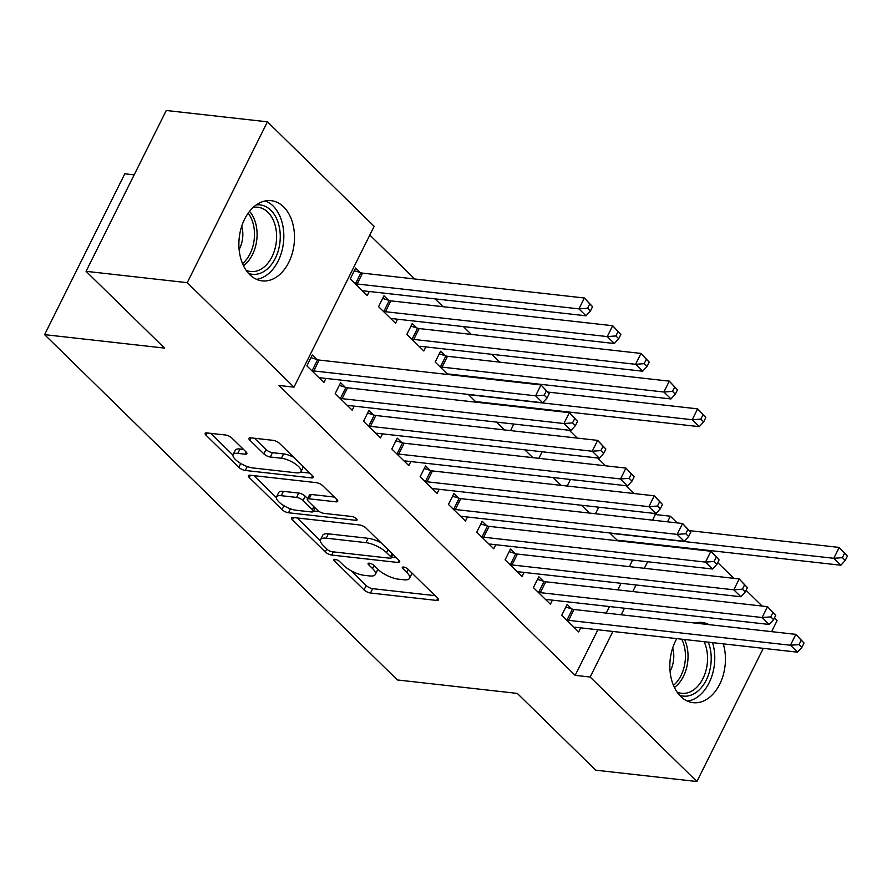 <?xml version="1.0" encoding="UTF-8"?>
<svg xmlns="http://www.w3.org/2000/svg" width="892" height="892" viewBox="0 0 892 892"><rect width="100%" height="100%" fill="white"/><g stroke="black" fill="none" stroke-linecap="round" stroke-linejoin="round"><path stroke-width="1.34" d="M335.136 559.362A3.557 1.227 -153.5 0 0 333.898 559.674A3.557 1.227 -153.5 0 0 334.511 560.979L364.036 589.88A5.073 1.739 -153.5 0 0 370.492 593.013L436.69 600.439A5.073 1.739 -153.5 0 0 438.463 599.981A5.073 1.739 -153.5 0 0 437.593 598.131L408.068 569.23A3.557 1.227 -153.5 0 0 403.541 567.033A3.557 1.227 -153.5 0 0 402.314 567.357A3.557 1.227 -153.5 0 0 402.916 568.65L406.741 572.385A16.246 5.586 -153.5 0 1 409.506 578.317A16.246 5.586 -153.5 0 1 403.864 579.778L398.345 579.153A16.246 5.586 -153.5 0 1 377.684 569.129L373.86 565.394A3.557 1.227 -153.5 0 0 369.344 563.198A3.557 1.227 -153.5 0 0 368.106 563.51A3.557 1.227 -153.5 0 0 368.708 564.814L372.533 568.55A16.246 5.586 -153.5 0 1 375.298 574.481A16.246 5.586 -153.5 0 1 369.656 575.942L364.137 575.318A16.246 5.586 -153.5 0 1 343.476 565.294L339.651 561.559A3.557 1.227 -153.5 0 0 335.136 559.362M283.6 206.866A40.341 27.619 -83.6 0 1 292.219 253.506A40.341 27.619 -83.6 0 1 262.192 280.868A40.341 27.619 -83.6 0 1 249.782 274.68A40.341 27.619 -83.6 0 1 241.163 228.04A40.341 27.619 -83.6 0 1 271.19 200.678A40.341 27.619 -83.6 0 1 283.6 206.866M723.267 643.846A40.341 27.619 -83.6 0 1 719.487 684.655A40.341 27.619 -83.6 0 1 693.14 702.673A40.341 27.619 -83.6 0 1 680.73 696.485A40.341 27.619 -83.6 0 1 676.794 638.627M694.879 623.051A40.341 27.619 -83.6 0 1 702.127 622.482A40.341 27.619 -83.6 0 1 709.073 624.645M231.965 438.139A5.073 1.739 -153.5 0 0 225.509 435.006L206.933 432.921A5.073 1.739 -153.5 0 0 205.171 433.378A5.073 1.739 -153.5 0 0 206.041 435.229L238.833 467.33A5.073 1.739 -153.5 0 0 245.289 470.463L311.486 477.889A5.073 1.739 -153.5 0 0 313.259 477.432A5.073 1.739 -153.5 0 0 312.39 475.581L279.597 443.48A5.073 1.739 -153.5 0 0 273.142 440.347L250.697 437.827A5.073 1.739 -153.5 0 0 248.935 438.284A5.073 1.739 -153.5 0 0 249.805 440.135L263.842 453.872A5.073 1.739 -153.5 0 0 270.298 457.005L281.426 458.254A13.581 4.672 -153.5 0 1 295.263 463.885A13.581 4.672 -153.5 0 1 301.005 471.589A13.581 4.672 -153.5 0 1 296.289 472.816L252.704 467.921A13.581 4.672 -153.5 0 1 238.866 462.301A13.581 4.672 -153.5 0 1 233.124 454.585A13.581 4.672 -153.5 0 1 237.841 453.37L245.099 454.184A5.073 1.739 -153.5 0 0 246.872 453.727A5.073 1.739 -153.5 0 0 246.002 451.876L231.965 438.139M293.981 387.15L187.242 282.675L267.433 121.825L374.172 226.312L293.981 387.15L278.995 385.467L575.162 675.356L590.147 677.039L612.871 631.458M763.296 648.328L696.897 781.515L595.733 770.175L517.293 693.407L397.397 679.96L44.6 334.645L164.507 348.092L86.067 271.324L187.242 282.675M696.897 781.515L590.147 677.039M293.368 517.527A5.073 1.739 -153.5 0 0 291.606 517.973A5.073 1.739 -153.5 0 0 292.476 519.835L325.268 551.936A5.073 1.739 -153.5 0 0 331.724 555.058L397.921 562.484A5.073 1.739 -153.5 0 0 399.694 562.038A5.073 1.739 -153.5 0 0 398.824 560.176L366.032 528.086A5.073 1.739 -153.5 0 0 359.576 524.953L293.368 517.527M282.05 509.633L249.258 477.532A5.073 1.739 -153.5 0 1 248.389 475.681A5.073 1.739 -153.5 0 1 250.15 475.224L316.359 482.65A5.073 1.739 -153.5 0 1 322.815 485.783L336.841 499.52A5.073 1.739 -153.5 0 1 337.711 501.371A5.073 1.739 -153.5 0 1 335.95 501.828L309.1 498.818A5.073 1.739 -153.5 0 0 307.339 499.275A5.073 1.739 -153.5 0 0 308.197 501.126L317.507 510.235A5.073 1.739 -153.5 0 0 323.963 513.368L351.916 516.501A3.557 1.227 -153.5 0 1 355.54 517.973A3.557 1.227 -153.5 0 1 357.045 519.991A3.557 1.227 -153.5 0 1 355.808 520.315L288.506 512.766A5.073 1.739 -153.5 0 1 282.05 509.633L284.002 505.731M134.168 174.854L124.791 173.806L44.6 334.645M345.204 387.206L340.621 382.713L335.202 393.584L352.184 410.208L354.213 406.15M388.544 300.258L383.961 295.776L378.543 306.647L395.535 323.272L397.564 319.202M401.824 442.633L397.241 438.139L391.822 449.01L408.815 465.635L410.844 461.577M445.175 355.685L440.592 351.203L435.173 362.074L447.873 374.506M458.455 498.059L453.872 493.577L448.453 504.437L465.446 521.073L467.475 517.003M510.547 430.613L513.814 424.046M504.504 429.933L496.51 422.106M515.085 553.486L510.503 549.004L505.084 559.864L522.076 576.5L524.106 572.43M567.178 486.04L570.445 479.472M561.135 485.36L553.14 477.532M571.716 608.913L567.134 604.43L561.715 615.29L578.696 631.926L580.725 627.856M617.766 540.786L609.771 532.959M575.162 675.356L597.885 629.785M606.203 613.105L609.47 606.538M617.788 589.868L621.055 583.301M629.373 566.621L632.64 560.064M652.543 520.148L655.352 514.517L654.226 513.413M633.9 493.521L625.905 485.694M605.59 465.802L597.595 457.986M577.28 438.095L569.286 430.267M548.959 410.376L548.29 409.729M520.649 382.668L519.98 382.01M499.665 362.119L491.67 354.302M471.344 334.411L463.349 326.583M443.034 306.692L435.04 298.865M414.713 278.984L369.823 235.042M595.488 513.747L598.755 507.191M589.445 513.067L581.45 505.251M543.395 581.194L538.813 576.711L533.394 587.583L550.386 604.207L552.416 600.138M538.857 458.321L542.135 451.765M532.814 457.641L524.819 449.824M486.776 525.767L482.193 521.285L476.774 532.156L493.755 548.781L495.785 544.711M476.194 402.214L468.2 394.387M430.145 470.34L425.562 465.858L420.143 476.729L437.125 493.354L439.154 489.284M416.865 327.977L412.282 323.495L406.863 334.355L423.845 350.991L425.874 346.921M373.514 414.914L368.931 410.432L363.512 421.303L380.505 437.927L382.523 433.858M360.234 272.551L355.652 268.057L350.233 278.928L367.214 295.553L369.243 291.494M316.883 359.487L312.3 355.005L306.881 365.876L323.874 382.501L325.903 378.431M86.067 271.324L166.258 110.485L267.433 121.825M774.39 618.033L777.088 620.676L771.613 631.659M655.352 514.517L670.338 516.2L677.206 522.913M704.858 549.974L705.516 550.632M717.759 562.607L733.837 578.339M746.069 590.314L762.147 606.058M621.189 614.789L624.456 608.221M632.774 591.541L636.052 584.985M644.358 568.304L647.637 561.748M667.539 521.831L670.338 516.2M375.298 574.481L377.472 570.133A16.246 5.586 -153.5 0 0 377.684 569.129M409.506 578.317L411.68 573.969A16.246 5.586 -153.5 0 0 411.881 572.965M351.091 570.735L366.199 585.531A5.073 1.739 -153.5 0 0 372.666 588.664L435.073 595.666M391.588 557.188L396.304 557.712M297.159 517.951L320.351 540.652M327.353 549.517A3.557 1.227 -153.5 0 0 331.88 551.713L389.994 558.225A3.557 1.227 -153.5 0 0 391.22 557.913A3.557 1.227 -153.5 0 0 390.618 556.608L386.593 552.672A16.246 5.586 -153.5 0 0 365.921 542.637L326.204 538.188A16.246 5.586 -153.5 0 0 320.562 539.638A16.246 5.586 -153.5 0 0 323.328 545.57L327.353 549.517M381.14 542.871A16.246 5.586 -153.5 0 0 368.095 538.3L365.921 542.637M320.562 539.638L322.726 535.3A16.246 5.586 -153.5 0 1 328.368 533.84L368.095 538.3M276.342 497.58L253.941 475.648M334.333 497.056L311.263 494.469A5.073 1.739 -153.5 0 0 309.502 494.926L307.339 499.275M319.369 511.629L313.493 510.971M281.236 495.696A13.581 4.672 -153.5 0 0 276.52 496.911A13.581 4.672 -153.5 0 0 282.262 504.616A13.581 4.672 -153.5 0 0 296.111 510.246L311.464 511.963A5.073 1.739 -153.5 0 0 313.226 511.506A5.073 1.739 -153.5 0 0 312.367 509.655L303.057 500.546A5.073 1.739 -153.5 0 0 296.59 497.413L281.236 495.696L283.411 491.347A13.581 4.672 -153.5 0 0 278.683 492.562L276.52 496.911M283.411 491.347L298.764 493.064A5.073 1.739 -153.5 0 1 305.22 496.197L307.673 498.595M233.124 454.585L235.287 450.237A13.581 4.672 -153.5 0 1 240.004 449.022L243.483 449.412M301.005 471.589L303.18 467.252A13.581 4.672 -153.5 0 0 303.336 466.717M293.758 457.34A13.581 4.672 -153.5 0 0 283.589 453.905L281.426 458.254M254.488 438.251L266.006 449.535A5.073 1.739 -153.5 0 0 272.461 452.668L283.589 453.905M300.637 472.08L309.87 473.117M210.724 433.345L232.957 455.11M617.465 540.496L617.844 540.396A5.174 1.773 26.5 0 1 619.037 540.351L840.855 565.227L833.786 558.303L839.205 547.432L689.828 530.684M844.568 553.319L839.205 547.432L847.4 556.084L844.568 553.319L842.405 557.667L845.237 560.432L847.4 556.084M842.405 557.667L833.786 558.303L611.968 533.427A5.174 1.773 26.5 0 1 610.362 533.059L610.173 533.003M845.237 560.432L840.855 565.227M566.297 619.784L567.011 620.007A5.174 1.773 -153.5 0 0 568.617 620.364L790.435 645.239L797.515 652.175L575.697 627.288A5.174 1.773 -153.5 0 0 574.504 627.332L574.113 627.433M565.818 607.062L572.43 609.136A5.174 1.773 -153.5 0 0 574.035 609.492L795.854 634.368L804.049 643.032L801.217 640.255L799.054 644.604L801.886 647.38L804.049 643.032M799.054 644.604L790.435 645.239L795.854 634.368L801.217 640.255M797.515 652.175L801.886 647.38M537.976 592.065L538.701 592.288A5.174 1.773 -153.5 0 0 540.307 592.645L762.125 617.532L769.194 624.456L547.376 599.58A5.174 1.773 -153.5 0 0 546.183 599.625L545.804 599.725M537.508 579.343L544.12 581.428A5.174 1.773 -153.5 0 0 545.726 581.785L767.533 606.66L775.739 615.313L772.907 612.548L770.744 616.896L773.576 619.661L775.739 615.313M770.744 616.896L762.125 617.532L767.533 606.66L772.907 612.548M769.194 624.456L773.576 619.661M509.667 564.357L510.38 564.58A5.174 1.773 -153.5 0 0 511.986 564.937L733.804 589.813L740.884 596.737L519.066 571.861A5.174 1.773 -153.5 0 0 517.873 571.906L517.494 572.006M509.187 551.635L515.799 553.709A5.174 1.773 -153.5 0 0 517.405 554.066L739.223 578.941L747.429 587.605L744.597 584.829L742.423 589.177L745.255 591.953L747.429 587.605M742.423 589.177L733.804 589.813L739.223 578.941L744.597 584.829M740.884 596.737L745.255 591.953M708.27 642.162A34.911 23.906 -83.6 0 1 696.384 692.27A34.911 23.906 -83.6 0 1 679.537 695.236M677.028 692.036A32.324 22.133 96.4 0 0 681.666 693.318A32.324 22.133 96.4 0 0 693.82 689.772A32.324 22.133 96.4 0 0 704.1 641.694M670.07 671.319A23.014 15.755 96.4 0 0 672.691 647.949M687.531 701.157A40.084 27.44 96.4 0 0 697.745 696.842A40.084 27.44 96.4 0 0 712.563 642.641M697.867 623.385A40.084 27.44 96.4 0 0 696.329 622.716M256.272 204.915A34.911 23.906 -83.6 0 1 279.809 229.935A34.911 23.906 -83.6 0 1 265.437 270.466A34.911 23.906 -83.6 0 1 248.589 273.431M246.08 270.231A32.324 22.133 96.4 0 0 250.719 271.514A32.324 22.133 96.4 0 0 262.884 267.968A32.324 22.133 96.4 0 0 276.464 232.935A32.324 22.133 96.4 0 0 257.933 207.256A32.324 22.133 96.4 0 0 253.127 207.479M239.123 249.515A23.014 15.755 96.4 0 0 241.743 226.144M256.584 279.352A40.084 27.44 96.4 0 0 266.808 275.037A40.084 27.44 96.4 0 0 283.823 235.075A40.084 27.44 96.4 0 0 265.381 200.912M481.357 536.638L482.07 536.861A5.174 1.773 -153.5 0 0 483.676 537.218L705.494 562.105L712.574 569.029L490.756 544.153A5.174 1.773 -153.5 0 0 489.563 544.198L489.173 544.298M480.877 523.916L487.489 526.001A5.174 1.773 -153.5 0 0 489.095 526.358L710.913 551.234L719.108 559.886L716.276 557.121L714.113 561.469L716.945 564.235L719.108 559.886M714.113 561.469L705.494 562.105L710.913 551.234L716.276 557.121M712.574 569.029L716.945 564.235M453.036 508.931L453.76 509.154A5.174 1.773 -153.5 0 0 455.355 509.51L677.173 534.386L684.253 541.31L462.435 516.435A5.174 1.773 -153.5 0 0 461.242 516.479L460.863 516.58M452.556 496.208L459.168 498.282A5.174 1.773 -153.5 0 0 460.774 498.639L682.592 523.515L690.798 532.178L687.966 529.402L685.792 533.75L688.624 536.527L690.798 532.178M685.792 533.75L677.173 534.386L682.592 523.515L687.966 529.402M684.253 541.31L688.624 536.527M475.893 401.924L476.272 401.824A5.174 1.773 26.5 0 1 477.465 401.779L699.283 426.655L692.214 419.731L697.633 408.859L548.257 392.112M702.996 414.747L697.633 408.859L705.828 417.523L702.996 414.747L700.833 419.095L703.665 421.871L705.828 417.523M700.833 419.095L692.214 419.731L470.396 394.855A5.174 1.773 26.5 0 1 468.791 394.498L468.601 394.442M703.665 421.871L699.283 426.655M424.726 481.212L425.439 481.435A5.174 1.773 -153.5 0 0 427.045 481.792L648.863 506.667L655.943 513.602L434.125 488.727A5.174 1.773 -153.5 0 0 432.932 488.771L432.542 488.872M424.246 468.49L430.858 470.575A5.174 1.773 -153.5 0 0 432.464 470.931L654.282 495.807L662.477 504.459L659.645 501.694L657.482 506.032L660.314 508.808L662.477 504.459M657.482 506.032L648.863 506.667L654.282 495.807L659.645 501.694M655.943 513.602L660.314 508.808M447.583 374.216L447.962 374.116A5.174 1.773 26.5 0 1 449.155 374.071L670.974 398.947L663.893 392.023L669.312 381.152L447.494 356.276A5.174 1.773 26.5 0 1 445.888 355.919L439.277 353.834M674.687 387.039L669.312 381.152L677.519 389.804L674.687 387.039L672.512 391.387L675.344 394.152L677.519 389.804M672.512 391.387L663.893 392.023L442.075 367.136A5.174 1.773 26.5 0 1 440.47 366.779L439.756 366.556M675.344 394.152L670.974 398.947M396.405 453.493L397.13 453.727A5.174 1.773 -153.5 0 0 398.735 454.084L620.553 478.959L627.622 485.884L405.804 461.008A5.174 1.773 -153.5 0 0 404.611 461.053L404.232 461.153M395.937 440.782L402.548 442.856A5.174 1.773 -153.5 0 0 404.143 443.212L625.961 468.088L634.167 476.752L631.335 473.975L629.172 478.324L632.004 481.089L634.167 476.752M629.172 478.324L620.553 478.959L625.961 468.088L631.335 473.975M627.622 485.884L632.004 481.089M419.262 346.497L419.653 346.397A5.174 1.773 26.5 0 1 420.846 346.352L642.664 371.228L635.583 364.304L641.002 353.433L419.184 328.557A5.174 1.773 26.5 0 1 417.579 328.2L410.967 326.126M646.365 359.32L641.002 353.433L649.198 362.096L646.365 359.32L644.202 363.668L647.034 366.445L649.198 362.096M644.202 363.668L635.583 364.304L413.765 339.428A5.174 1.773 26.5 0 1 412.16 339.072L411.446 338.848M647.034 366.445L642.664 371.228M368.095 425.785L368.809 426.008A5.174 1.773 -153.5 0 0 370.414 426.365L592.232 451.24L599.312 458.176L377.494 433.3A5.174 1.773 -153.5 0 0 376.301 433.334L375.922 433.445M367.615 413.063L374.227 415.137A5.174 1.773 -153.5 0 0 375.833 415.494L597.651 440.38L605.858 449.033L603.025 446.268L600.851 450.605L603.683 453.381L605.858 449.033M600.851 450.605L592.232 451.24L597.651 440.38L603.025 446.268M599.312 458.176L603.683 453.381M390.952 318.79L391.332 318.689A5.174 1.773 26.5 0 1 392.525 318.645L614.343 343.52L607.262 336.585L612.681 325.725L390.863 300.849A5.174 1.773 26.5 0 1 389.269 300.493L382.646 298.407M618.056 331.612L612.681 325.725L620.888 334.377L618.056 331.612L615.881 335.95L618.713 338.726L620.888 334.377M615.881 335.95L607.262 336.585L385.444 311.709A5.174 1.773 26.5 0 1 383.85 311.353L383.125 311.13M618.713 338.726L614.343 343.52M339.785 398.066L340.499 398.3A5.174 1.773 -153.5 0 0 342.104 398.657L563.922 423.533L571.003 430.457L349.185 405.581A5.174 1.773 -153.5 0 0 347.98 405.626L347.601 405.726M339.306 385.355L345.918 387.429A5.174 1.773 -153.5 0 0 347.523 387.786L569.341 412.662L577.537 421.325L574.704 418.549L572.541 422.897L575.373 425.662L577.537 421.325M572.541 422.897L563.922 423.533L569.341 412.662L574.704 418.549M571.003 430.457L575.373 425.662M362.631 291.071L363.022 290.97A5.174 1.773 26.5 0 1 364.215 290.926L586.033 315.801L578.953 308.877L584.371 298.006L362.553 273.13A5.174 1.773 26.5 0 1 360.948 272.774L354.336 270.7M589.735 303.893L584.371 298.006L592.567 306.67L589.735 303.893L587.572 308.242L590.404 311.018L592.567 306.67M587.572 308.242L578.953 308.877L357.135 284.002A5.174 1.773 26.5 0 1 355.529 283.645L354.815 283.411M590.404 311.018L586.033 315.801M311.464 370.358L312.189 370.581A5.174 1.773 -153.5 0 0 313.783 370.938L535.601 395.814L542.682 402.749L320.864 377.862A5.174 1.773 -153.5 0 0 319.671 377.907L319.291 378.018M310.985 357.636L317.597 359.71A5.174 1.773 -153.5 0 0 319.202 360.067L541.02 384.954L549.227 393.606L546.395 390.83L544.22 395.178L547.052 397.955L549.227 393.606M544.22 395.178L535.601 395.814L541.02 384.954L546.395 390.83M542.682 402.749L547.052 397.955M335.303 559.384L334.511 560.979M403.708 567.056L402.916 568.65M369.511 563.22L368.708 564.814M374.027 565.55L372.533 568.55M408.235 569.386L406.741 572.385M437.76 598.298L436.69 600.439M372.666 588.664L370.492 593.013M366.199 585.531L364.036 589.88M398.992 560.354L397.921 562.484M333.318 551.869L331.724 555.058M326.762 548.937L325.268 551.936M293.613 517.55L292.476 519.835M392.112 553.609L390.618 556.608M388.087 549.673L386.593 552.672M328.368 533.84L326.204 538.188M250.396 475.246L249.258 477.532M337.009 499.687L335.95 501.828M311.263 494.469L309.1 498.818M356.555 518.821L355.808 520.315M290.469 508.819L288.506 512.766M313.861 506.656L312.367 509.655M305.22 496.197L303.057 500.546M298.764 493.064L296.59 497.413M246.17 452.043L245.099 454.184M240.004 449.022L237.841 453.37M272.461 452.668L270.298 457.005M266.006 449.535L263.842 453.872M250.942 437.861L249.805 440.135M312.557 475.748L311.486 477.889M247.24 466.561L245.289 470.463M240.74 463.494L238.833 467.33M207.178 432.954L206.041 435.229M567.011 620.007L572.43 609.136M568.617 620.364L574.035 609.492M538.701 592.288L544.12 581.428M540.307 592.645L545.726 581.785M510.38 564.58L515.799 553.709M511.986 564.937L517.405 554.066M684.588 639.508A32.324 22.133 -83.6 0 1 674.419 687.498M673.471 685.413A31.265 21.408 96.4 0 0 681.744 639.185M249.57 211.326A32.324 22.133 -83.6 0 1 243.471 265.693M242.535 263.608A31.265 21.408 96.4 0 0 248.188 213.143M482.07 536.861L487.489 526.001M483.676 537.218L489.095 526.358M453.76 509.154L459.168 498.282M455.355 509.51L460.774 498.639M425.439 481.435L430.858 470.575M427.045 481.792L432.464 470.931M447.494 356.276L442.075 367.136M445.888 355.919L440.47 366.779M397.13 453.727L402.548 442.856M398.735 454.084L404.143 443.212M419.184 328.557L413.765 339.428M417.579 328.2L412.16 339.072M368.809 426.008L374.227 415.137M370.414 426.365L375.833 415.494M390.863 300.849L385.444 311.709M389.269 300.493L383.85 311.353M340.499 398.3L345.918 387.429M342.104 398.657L347.523 387.786M362.553 273.13L357.135 284.002M360.948 272.774L355.529 283.645M312.189 370.581L317.597 359.71M313.783 370.938L319.202 360.067M392.959 554.434L391.22 557.913M315.066 507.838L313.226 511.506"/></g></svg>
